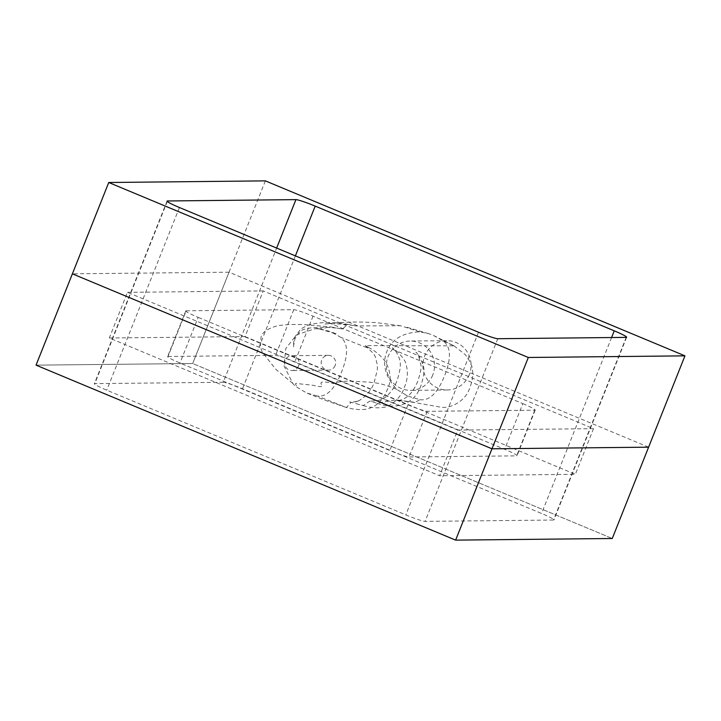 <?xml version="1.0" encoding="UTF-8"?>
<svg xmlns="http://www.w3.org/2000/svg" width="721" height="721" viewBox="0 0 721 721"><rect width="100%" height="100%" fill="white"/><g stroke="black" fill="none" stroke-linecap="round" stroke-linejoin="round"><path stroke-width="0.54" stroke-dasharray="3.6 2.7" d="M419.892 399.704C429.473 400.984 437.692 392.999 444.56 375.758C451.418 358.508 450.986 346.918 443.262 340.97L433.456 335.445L428.788 333.697L419.64 331.813C402.669 332.687 391.728 339.312 386.807 351.668C381.896 364.033 385.203 376.596 396.739 389.358L407.5 395.973L419.892 399.704L415.071 402.327L395.748 399.858L377.164 403.228L369.666 401.164L363.204 405.599L351.244 402.318L346.413 407.491L317.357 396.018C326.658 397.181 334.742 389.142 341.601 371.892C348.468 354.651 348.171 343.115 340.727 337.293L330.353 331.516L317.871 328.452L315.068 328.695L296.547 334.886L285.741 348.594L284.074 365.944L292.825 383.437L294.97 385.996L306.632 392.999L317.357 396.018M396.739 389.358C378.678 382.067 375.758 383.221 369.711 382.202L352.506 381.202C343.629 380.958 337.338 381.76 333.652 383.617C322.098 380.76 319.457 381.878 321.728 384.816C323.819 387.069 320.899 387.222 312.977 385.275L299.666 383.842C290.788 381.616 299.756 387.51 294.97 385.996M443.262 340.97L454.032 345.873L365.205 345.584L368.287 347.342L368.575 348.378L340.727 337.293M419.64 331.813L400.534 325.73L355.624 325.937L347.666 324.342L342.484 329.019L330.506 326.883L319.502 328.929L317.871 328.452M298.557 365.917A7.399 7.228 89.4 0 1 284.633 363.195A7.399 7.228 89.4 0 1 291.789 355.723A7.399 7.228 89.4 0 1 298.557 365.917M335.112 365.538A7.399 7.228 89.4 0 1 321.187 362.816A7.399 7.228 89.4 0 1 328.334 355.345A7.399 7.228 89.4 0 1 335.112 365.538M432.753 375.01A24.658 24.099 89.4 0 1 410.7 390.358A24.658 24.099 89.4 0 1 386.348 365.953A24.658 24.099 89.4 0 1 410.186 341.051A24.658 24.099 89.4 0 1 432.753 375.01M469.308 374.632A24.658 24.099 89.4 0 1 447.245 389.98A24.658 24.099 89.4 0 1 422.894 365.574A24.658 24.099 89.4 0 1 446.732 340.673A24.658 24.099 89.4 0 1 469.308 374.632M223.231 382.283L94.784 383.617A17.259 1.415 21.7 0 0 94.37 383.752A17.259 1.415 21.7 0 0 106.753 390.169L405.806 514.893A17.259 1.415 -158.3 0 0 425.084 521.373L553.53 520.03A17.259 1.415 -158.3 0 0 553.944 519.895A17.259 1.415 -158.3 0 0 541.561 513.478L242.508 388.754A17.259 1.415 -158.3 0 0 223.231 382.283L276.639 248.06M648.612 447.173L229.035 272.196L192.687 363.519L612.264 538.497L192.687 363.519L36.05 365.15L192.687 363.519L265.373 180.872M168.029 356.462L275.593 355.345A17.259 1.415 -158.3 0 1 294.871 361.816L504.655 449.309A17.259 1.415 21.7 0 1 517.038 455.726A17.259 1.415 21.7 0 1 516.624 455.861L409.068 456.979A17.259 1.415 21.7 0 1 389.791 450.508L179.998 363.014A17.259 1.415 21.7 0 1 167.623 356.598A17.259 1.415 21.7 0 1 168.029 356.462L186.207 310.796L293.762 309.679A17.259 1.415 -158.3 0 1 313.04 316.159L522.824 403.643L504.655 449.309M245.05 336.581L575.358 474.328L439.603 475.743L109.304 337.996L245.05 336.581L263.228 290.914L593.527 428.671L575.358 474.328M186.207 310.796A17.259 1.415 21.7 0 0 185.793 310.931A17.259 1.415 21.7 0 0 198.176 317.357L179.998 363.014M522.824 403.643A17.259 1.415 21.7 0 1 535.207 410.069A17.259 1.415 21.7 0 1 534.793 410.204L427.238 411.321A17.259 1.415 21.7 0 1 407.96 404.841L198.176 317.357M593.527 428.671L457.772 430.086L439.603 475.743M457.772 430.086L127.473 292.329L109.304 337.996M127.473 292.329L263.228 290.914M229.035 272.196L72.388 273.827M167.263 201.483L94.784 383.617M295.385 255.874L242.508 388.754M179.439 207.522L106.753 390.169M611.579 337.536L541.561 513.478M478.492 332.246L405.806 514.893M626.216 337.383L553.53 520.03M497.769 338.717L425.084 521.373M293.762 309.679L275.593 355.345M313.04 316.159L294.871 361.816M407.96 404.841L389.791 450.508M427.238 411.321L409.068 456.979M534.793 410.204L516.624 455.861M406.085 395.324L407.5 395.973M359.689 404.634L354.921 403.282M346.152 407.41L324.901 400.209L306.632 392.999M454.032 345.873L465.054 354.453L468.308 358.535L471.976 366.583C473.508 373.649 472.814 380.544 469.894 387.285C466.271 401.11 449.733 409.519 439.513 406.968L413.457 402.345C398.875 400.29 397.505 400.993 397.217 400.948L402.201 399.596C405.13 398.028 411.114 396.523 417.792 381.319C420.64 372.18 421.677 366.773 420.875 365.105C419.126 356.967 417.459 352.677 415.864 352.236C418.234 354.155 420.64 358.463 423.101 365.141C424.768 369.413 424.011 376.299 420.848 385.798C414.314 405.346 394.522 409.861 377.164 403.228M363.204 405.599C371.063 407.825 377.858 408.383 383.608 407.266C388.186 407.753 401.209 398.623 404.319 387.393C407.744 379.625 408.266 371.784 405.905 363.898C404.67 357.787 394.91 349.315 392.377 347.765C394.766 349.424 397.01 352.812 399.11 357.94C401.236 362.924 400.515 370.549 396.938 380.832C392.729 392.449 384.158 398.65 382.527 398.938L378.165 400.606L369.666 401.164M365.205 345.584L373.55 353.578L375.371 356.868L377.416 365.268L377.317 370.053L374.208 382.103C370.792 394.486 356.571 403.093 355.39 401.903L358.977 400.696C355.147 401.921 352.019 402.336 349.595 401.948L351.244 402.318M368.287 347.342C374.469 350.334 380.066 354.939 385.077 361.158C390.971 371.288 391.665 380.904 387.159 389.989C382.842 400.371 376.38 406.626 367.782 408.762C364.222 409.852 358.887 409.852 351.758 408.744L346.413 407.491M433.456 335.445L453.815 345.747M428.788 333.697L404.959 326.676M319.313 328.902L336.779 334.093L330.353 331.516M342.484 329.019C330.93 326.514 308.462 326.983 305.362 329.236C302.532 328.866 299.071 332.048 294.961 338.753C293.69 344.476 293.321 347.234 293.853 347.017C293.303 344.413 293.69 340.979 294.997 336.707L300.954 328.884L307.687 325.288C318.745 321.963 332.075 321.647 347.666 324.342M292.825 383.437L275.819 369.305L262.264 352.199L260.389 346.918L261.029 337.176C262.201 332.093 268.041 328.217 278.54 325.541L289.509 324.423L303.46 324.558L330.506 326.883M315.068 328.695L319.502 328.929M400.534 325.73L375.389 322.548L362.077 322.08C349.424 321.692 329.776 323.116 324.928 324.135C325.315 323.396 345.269 323.594 355.624 325.937M328.334 355.345L291.789 355.723M328.488 370.134L291.942 370.522M446.732 340.673L410.186 341.051M447.245 389.98L410.7 390.358M167.056 201.105L94.37 383.752M626.63 337.248L553.944 519.895M185.793 310.931L167.623 356.598M535.207 410.069L517.038 455.726"/><path stroke-width="1.08" d="M315.194 206.107A17.259 1.415 -158.3 0 0 295.916 199.627L167.47 200.97A17.259 1.415 21.7 0 0 167.056 201.105A17.259 1.415 21.7 0 0 179.439 207.522L478.492 332.246A17.259 1.415 -158.3 0 0 497.769 338.717L626.216 337.383A17.259 1.415 -158.3 0 0 626.63 337.248A17.259 1.415 -158.3 0 0 614.247 330.831L315.194 206.107L295.385 255.874M108.736 182.503L528.313 357.481L684.95 355.85L265.373 180.872L108.736 182.503L36.05 365.15L455.627 540.128L612.264 538.497L684.95 355.85M528.313 357.481L455.627 540.128L612.264 538.497L648.612 447.173L491.965 448.804L455.627 540.128L36.05 365.15L72.388 273.827L491.965 448.804M295.916 199.627L276.639 248.06M167.47 200.97L167.263 201.483M614.247 330.831L611.579 337.536"/></g></svg>

